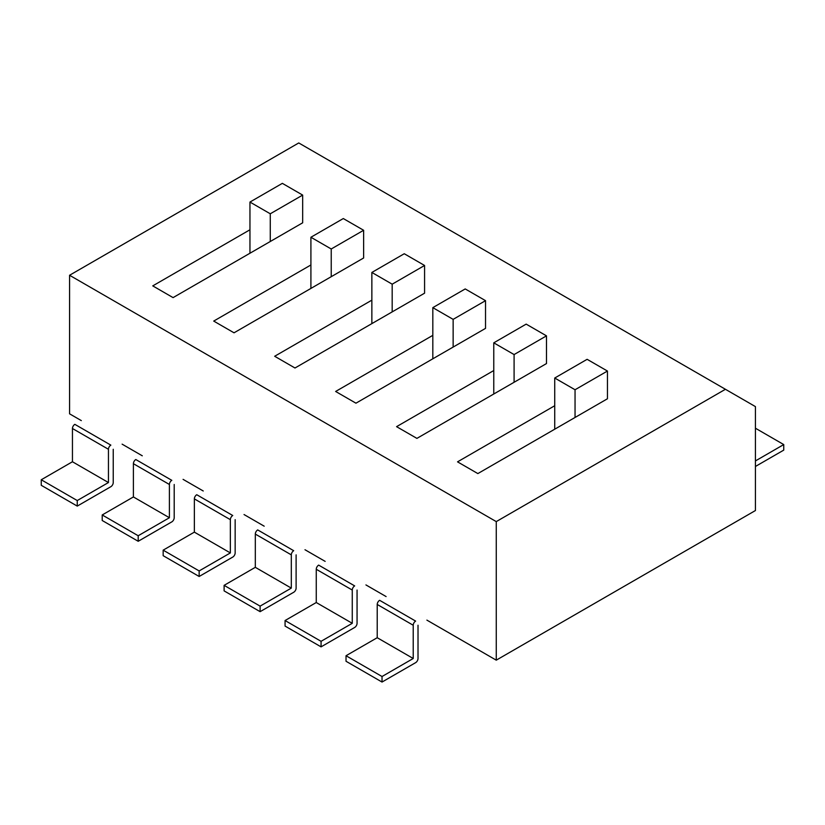 <?xml version="1.0" encoding="UTF-8"?>
<svg xmlns="http://www.w3.org/2000/svg" width="825" height="825" viewBox="0 0 825 825"><rect width="100%" height="100%" fill="white"/><g stroke="black" fill="none" stroke-linecap="round" stroke-linejoin="round"><path stroke-width="1.24" d="M298.753 142.952L69.568 275.261L496.258 521.606L725.433 389.287L298.753 142.952L69.568 275.261L496.258 521.606L725.433 389.287L298.753 142.952M69.568 413.82L69.568 275.261L69.568 413.82L81.324 420.606L69.568 413.82M755.432 510.531L755.432 406.612L725.433 389.287L755.432 406.612L755.432 510.531L496.258 660.165L496.258 521.606L496.258 660.165L755.432 510.531M122.121 444.159L142.282 455.802L122.121 444.159M183.078 479.356L203.239 490.988L183.078 479.356M244.035 514.542L264.196 526.185L244.035 514.542M304.992 549.739L325.143 561.371L304.992 549.739M365.939 584.925L386.1 596.568L365.939 584.925M426.896 620.122L496.258 660.165L426.896 620.122M355.946 403.188L485.533 328.371L485.533 300.661L465.218 288.936L432.816 307.642L432.816 358.813L432.816 335.352L335.631 391.463L355.946 403.188L485.533 328.371L485.533 300.661L465.218 288.936L432.816 307.642L453.142 319.368L453.142 347.077L453.142 319.368L485.533 300.661L453.142 319.368L432.816 307.642L432.816 335.352L335.631 391.463L355.946 403.188M371.858 300.156L274.673 356.266L294.989 368.002L424.576 293.184L424.576 265.475L404.26 253.739L371.858 272.446L371.858 323.617L371.858 300.156L274.673 356.266L294.989 368.002L424.576 293.184L424.576 265.475L404.26 253.739L371.858 272.446L392.184 284.182L392.184 311.891L392.184 284.182L424.576 265.475L392.184 284.182L371.858 272.446L371.858 300.156M249.954 229.773L152.759 285.883L173.075 297.619L302.672 222.802L302.672 195.092L282.346 183.356L249.954 202.063L249.954 253.234L249.954 229.773L152.759 285.883L173.075 297.619L302.672 222.802L302.672 195.092L282.346 183.356L249.954 202.063L270.27 213.788L270.27 241.498L270.27 213.788L302.672 195.092L270.27 213.788L249.954 202.063L249.954 229.773M213.716 321.08L234.032 332.805L363.629 257.988L363.629 230.278L343.303 218.553L310.912 237.249L310.912 288.43L310.912 264.969L213.716 321.08L234.032 332.805L363.629 257.988L363.629 230.278L343.303 218.553L310.912 237.249L331.227 248.985L331.227 276.695L331.227 248.985L363.629 230.278L331.227 248.985L310.912 237.249L310.912 264.969L213.716 321.08M457.535 461.845L477.85 473.581L607.447 398.764L607.447 371.044L587.122 359.318L554.73 378.025L554.73 429.196L554.73 405.735L457.535 461.845L477.85 473.581L607.447 398.764L607.447 371.044L587.122 359.318L554.73 378.025L575.046 389.751L607.447 371.044L575.046 389.751L575.046 417.46L575.046 389.751L554.73 378.025L554.73 405.735L457.535 461.845M416.903 438.384L546.49 363.567L546.49 335.858L526.175 324.122L493.773 342.829L493.773 393.999L493.773 370.538L396.577 426.659L416.903 438.384L546.49 363.567L546.49 335.858L526.175 324.122L493.773 342.829L514.088 354.564L514.088 382.274L514.088 354.564L546.49 335.858L514.088 354.564L493.773 342.829L493.773 370.538L396.577 426.659L416.903 438.384M108.446 449.285A3.393 1.959 -60 0 1 110.849 445.129L74.848 424.349A3.393 1.959 -60 0 0 72.445 428.505L72.445 461.752L108.446 482.543L108.446 449.285L72.445 428.505M108.446 482.543L77.251 500.548L41.25 479.768L72.445 461.752M113.242 449.285L113.242 482.543A3.393 1.959 -60 0 1 110.849 486.698L77.251 506.096L77.251 500.548M77.251 506.096L41.25 485.306L41.25 479.768M169.403 484.481A3.393 1.959 -60 0 1 171.796 480.325L135.805 459.535A3.393 1.959 -60 0 0 133.403 463.691L133.403 496.949L169.403 517.729L169.403 484.481L133.403 463.691M169.403 517.729L138.198 535.745L102.207 514.955L133.403 496.949M174.199 484.481L174.199 517.729A3.393 1.959 -60 0 1 171.796 521.885L138.198 541.283L138.198 535.745M138.198 541.283L102.207 520.503L102.207 514.955M230.35 519.668A3.393 1.959 -60 0 1 232.753 515.512L196.763 494.732A3.393 1.959 -60 0 0 194.36 498.888L194.36 532.135L230.35 552.925L230.35 519.668L194.36 498.888M230.35 552.925L199.155 570.931L163.164 550.151L194.36 532.135M235.156 519.668L235.156 552.925A3.393 1.959 -60 0 1 232.753 557.081L199.155 576.479L199.155 570.931M199.155 576.479L163.164 555.689L163.164 550.151M291.308 554.864A3.393 1.959 -60 0 1 293.71 550.708L257.709 529.918A3.393 1.959 -60 0 0 255.317 534.084L255.317 567.332L291.308 588.112L291.308 554.864L255.317 534.084M291.308 588.112L260.112 606.127L224.111 585.348L255.317 567.332M296.113 554.864L296.113 588.112A3.393 1.959 -60 0 1 293.71 592.268L260.112 611.665L260.112 606.127M260.112 611.665L224.111 590.886L224.111 585.348M755.432 466.465L783.75 450.12L783.75 444.572L755.432 460.927M755.432 428.227L783.75 444.572M413.222 625.247A3.393 1.959 -60 0 1 415.625 621.091L379.624 600.311A3.393 1.959 -60 0 0 377.221 604.467L377.221 637.715L413.222 658.494L413.222 625.247L377.221 604.467M413.222 658.494L382.027 676.51L346.026 655.731L377.221 637.715M418.017 625.247L418.017 658.494A3.393 1.959 -60 0 1 415.625 662.661L382.027 682.048L382.027 676.51M382.027 682.048L346.026 661.268L346.026 655.731M352.265 590.05A3.393 1.959 -60 0 1 354.668 585.894L318.667 565.115A3.393 1.959 -60 0 0 316.264 569.271L316.264 602.528L352.265 623.308L352.265 590.05L316.264 569.271M352.265 623.308L321.069 641.314L285.068 620.534L316.264 602.528M357.06 590.05L357.06 623.308A3.393 1.959 -60 0 1 354.668 627.464L321.069 646.862L321.069 641.314M321.069 646.862L285.068 626.082L285.068 620.534"/></g></svg>
